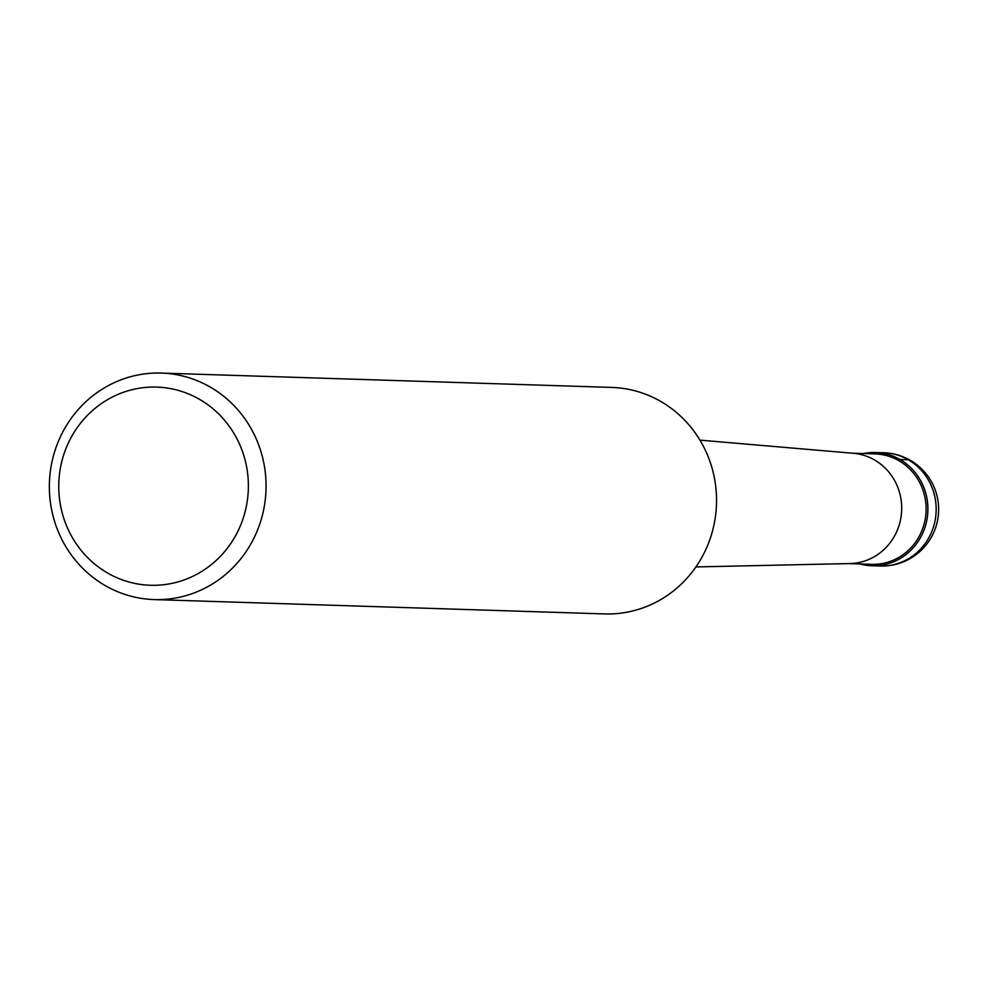 <?xml version="1.0" encoding="UTF-8"?>
<svg xmlns="http://www.w3.org/2000/svg" width="987" height="987" viewBox="0 0 987 987"><rect width="100%" height="100%" fill="white"/><g stroke="black" fill="none" stroke-linecap="round" stroke-linejoin="round"><path stroke-width="1.48" d="M921.105 536.459A56.654 54.174 91.8 0 1 871.916 565.761A56.654 54.174 91.8 0 1 859.936 563.959A56.654 54.174 -88.2 0 0 921.105 536.459A56.654 54.174 -88.2 0 0 917.577 475.734A56.654 54.174 -88.2 0 0 863.452 453.539A56.654 54.174 91.8 0 1 875.531 452.515A56.654 54.174 91.8 0 1 921.105 536.459M848.487 563.589L871.546 564.33A55.235 52.817 -88.2 0 0 919.502 535.768A55.235 52.817 -88.2 0 0 875.062 453.909L852.003 453.181M699.931 440.128L853.36 453.292A55.235 52.817 91.8 0 1 895.086 534.991A55.235 52.817 91.8 0 1 849.844 563.565L695.897 566.933M154.095 599.578L604.575 613.926A113.308 108.36 -88.2 0 0 702.954 555.336A113.308 108.36 -88.2 0 0 611.792 387.422L161.313 373.074A113.308 108.36 91.8 0 1 252.475 540.987A113.308 108.36 91.8 0 1 154.095 599.578A113.308 108.36 91.8 0 1 62.946 431.664A113.308 108.36 91.8 0 1 161.313 373.074M236.485 534.016A99.144 94.814 91.8 0 1 107.595 573.028A99.144 94.814 91.8 0 1 70.645 438.364A99.144 94.814 91.8 0 1 199.547 399.353A99.144 94.814 91.8 0 1 236.485 534.016M908.274 459.769L899.996 459.51M871.916 565.761L880.194 566.02A56.654 54.174 -88.2 0 0 929.384 536.731A56.654 54.174 -88.2 0 0 883.809 452.774L875.531 452.515M880.194 566.02A56.654 56.654 0 0 0 932.061 535.904A56.654 56.654 0 0 0 883.809 452.774"/></g></svg>
